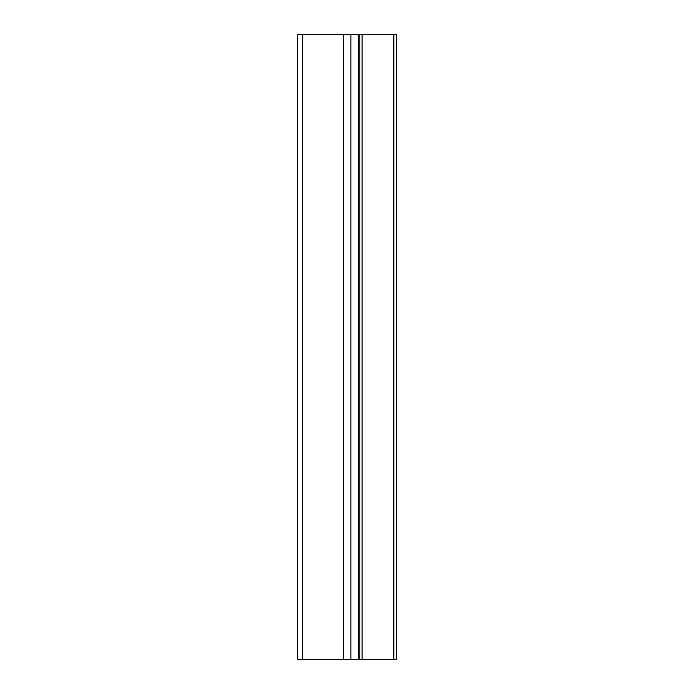 <?xml version="1.0" encoding="UTF-8"?>
<svg xmlns="http://www.w3.org/2000/svg" width="694" height="694" viewBox="0 0 694 694"><rect width="100%" height="100%" fill="white"/><g stroke="black" fill="none" stroke-linecap="round" stroke-linejoin="round"><path stroke-width="1.04" d="M362.103 659.3L396.448 659.3L396.448 34.7L362.103 34.7L362.103 659.3L297.553 659.3L297.553 34.7L302.471 34.7L302.471 659.3M302.471 34.7L343.66 34.7L343.66 659.3M343.66 34.7L350.93 34.7L350.93 659.3M350.93 34.7L358.39 34.7L358.39 659.3M358.39 34.7L359.83 34.7L359.83 659.3M359.83 34.7L362.103 34.7M393.845 34.7L393.845 659.3"/></g></svg>
